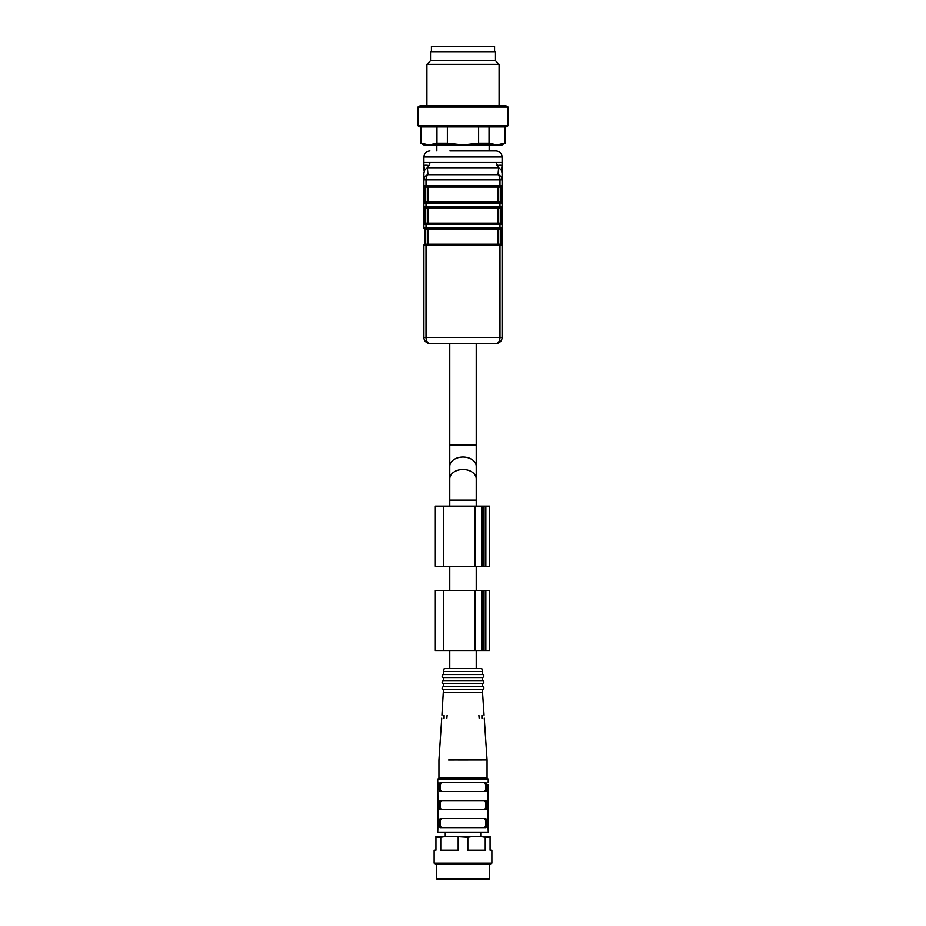 <?xml version="1.0" encoding="UTF-8"?>
<svg xmlns="http://www.w3.org/2000/svg" width="926" height="926" viewBox="0 0 926 926"><rect width="100%" height="100%" fill="white"/><g stroke="black" fill="none" stroke-linecap="round" stroke-linejoin="round"><path stroke-width="1.39" d="M449.92 150.973L496.081 150.973L489.171 150.973L489.171 144.954M496.926 165.546C500.503 165.013 502.228 165.187 502.1 166.055L502.1 162.536L496.081 162.536L498.628 167.745L498.026 174.69L498.628 167.745L501.163 169.771L502.1 172.954L502.1 227.97A1.204 1.204 0 0 1 500.897 229.173L427.905 229.173L427.905 244.209L425.705 244.209L425.705 229.173L425.103 229.173A1.204 1.204 0 0 1 423.9 227.97L423.9 172.954L424.837 169.771L423.9 166.055L423.865 168.127M423.9 337.446L423.9 245.413A1.204 1.204 0 0 1 425.103 244.209L500.897 244.209A1.204 1.204 0 0 1 502.1 245.413L502.1 337.446A6.019 6.019 0 0 1 496.081 343.465L429.919 343.465A6.019 3.889 -90 0 1 426.018 337.446L499.982 337.446L499.982 245.413L426.018 245.413L426.018 337.446L423.9 337.446A6.019 6.019 0 0 0 429.919 343.465M502.1 203.303L499.982 203.303A1.204 0.776 90 0 0 499.195 202.099L425.705 202.099L425.705 187.064L425.103 187.064A1.204 1.204 0 0 1 423.9 185.86L423.9 203.303A1.204 1.204 0 0 1 425.103 202.099L500.897 202.099A1.204 1.204 0 0 1 502.1 203.303A1.204 1.204 0 0 0 500.897 202.099L500.897 187.064L425.103 187.064L425.103 202.099A1.204 1.204 0 0 0 423.9 203.303L426.018 203.303L426.018 206.915L499.982 206.915L499.982 203.303L426.018 203.303A1.204 0.776 90 0 1 426.805 202.099M500.295 223.154L500.295 208.119L427.905 208.119L427.905 223.154L425.705 223.154L425.705 208.119L425.103 208.119A1.204 1.204 0 0 1 423.9 206.915L423.9 224.358A1.204 1.204 0 0 1 425.103 223.154L500.897 223.154A1.204 1.204 0 0 1 502.1 224.358A1.204 1.204 0 0 0 500.897 223.154L500.897 208.119L425.103 208.119L425.103 223.154A1.204 1.204 0 0 0 423.9 224.358L426.018 224.358L426.018 227.97L499.982 227.97L499.982 224.358L426.018 224.358A1.204 0.776 90 0 1 426.805 223.154M502.123 168.081L502.1 172.954L502.1 166.055L501.163 169.771M499.195 229.173A1.204 0.776 90 0 0 499.982 227.97L502.1 227.97L502.1 245.413A1.204 1.204 0 0 0 500.897 244.209L500.897 229.173L425.103 229.173L425.103 244.209A1.204 1.204 0 0 0 423.9 245.413L426.018 245.413A1.204 0.776 90 0 1 426.805 244.209M496.081 162.536L423.9 162.536L423.9 166.055C423.772 165.187 425.497 165.013 429.074 165.546L427.372 167.745L427.974 174.69L427.372 167.745L424.837 169.771L427.372 167.745L498.628 167.745M429.919 162.536L429.687 164.133M496.081 343.465A6.019 3.889 -90 0 0 499.982 337.446L502.1 337.446M423.9 179.899A6.019 5.51 -0 0 1 427.974 174.69A6.019 3.889 90 0 0 426.018 179.899L426.018 185.86L499.982 185.86L499.982 179.899L423.9 179.899M498.026 174.69A6.019 3.889 90 0 1 499.982 179.899L502.1 179.899A6.019 5.51 -0 0 0 498.026 174.69L427.974 174.69M500.295 229.173L500.295 244.209L498.095 244.209L498.095 229.173M498.095 202.099L498.095 187.064L427.905 187.064L427.905 202.099M500.295 187.064L500.295 202.099M426.805 229.173A1.204 0.776 90 0 1 426.018 227.97L423.9 227.97A1.204 1.204 0 0 0 425.103 229.173M426.805 208.119A1.204 0.776 90 0 1 426.018 206.915L423.9 206.915A1.204 1.204 0 0 0 425.103 208.119M499.195 208.119A1.204 0.776 90 0 0 499.982 206.915L502.1 206.915A1.204 1.204 0 0 1 500.897 208.119M426.805 187.064A1.204 0.776 90 0 1 426.018 185.86L423.9 185.86A1.204 1.204 0 0 0 425.103 187.064M499.195 187.064A1.204 0.776 90 0 0 499.982 185.86L502.1 185.86A1.204 1.204 0 0 1 500.897 187.064M423.923 107.057L508.119 107.057L508.119 125.704L417.881 125.704L417.881 107.057L423.923 107.057M417.881 125.704L419.964 126.908L506.036 126.908L508.119 125.704M436.956 143.217L447.374 143.217L463 144.954L423.9 144.954L420.89 143.217L429.143 144.954L436.956 143.217L436.956 126.908M421.318 126.908L421.318 143.217M447.374 126.908L447.374 143.217M478.626 143.217L489.044 143.217L496.857 144.954L463 144.954L478.626 143.217L478.626 126.908M489.044 126.908L489.044 143.217M504.682 143.217L502.1 144.954L496.857 144.954L504.682 143.217L504.682 126.908M417.881 107.057L419.964 105.853L506.036 105.853L508.119 107.057M426.909 105.853L426.909 64.345L499.091 64.345L499.091 105.853M426.909 64.345L430.521 60.734L495.479 60.734L499.091 64.345M430.521 60.734L430.521 51.717L495.479 51.717L495.479 60.734M494.577 51.717L494.577 46.3L431.423 46.3L431.423 51.717M440.325 825.24L440.163 823.874L440.325 825.24M440.139 823.156L440.163 822.427L440.139 823.156M485.687 821.073L485.837 822.427L485.687 821.073M485.861 823.156L485.837 823.874L485.861 823.156M440.325 807.194L440.163 805.828L440.325 807.194M440.139 805.111L440.163 804.381L440.139 805.111M485.687 803.027L485.837 804.381L485.687 803.027M485.861 805.111L485.837 805.828L485.861 805.111M485.687 784.982L485.837 786.336L485.687 784.982M485.861 787.065L485.837 787.783L485.861 787.065M440.325 789.149L440.163 787.783L440.325 789.149M440.139 787.065L440.163 786.336L440.139 787.065M487.909 784.357L487.921 826.351M437.848 827.67L437.732 832.173L488.268 832.173L488.095 827.589M485.224 800.596L440.788 800.596L485.224 800.596C487.736 800.041 487.747 810.157 485.224 809.625L440.788 809.625C438.264 810.181 438.253 800.064 440.788 800.596M442.165 800.596C439.491 800.006 439.48 810.192 442.165 809.625L440.788 809.625M485.224 818.642L440.788 818.642L485.224 818.642C487.736 818.086 487.747 828.203 485.224 827.67L440.788 827.67C438.264 828.226 438.253 818.109 440.788 818.642M442.165 818.642C439.491 818.052 439.48 828.238 442.165 827.67L440.788 827.67M485.224 791.568L440.788 791.568C438.264 792.135 438.253 782.007 440.788 782.551L485.212 782.551C487.736 781.995 487.747 792.112 485.224 791.568L483.835 791.568C486.509 792.158 486.52 781.984 483.835 782.551M438.936 778.037L437.732 779.241L438.936 778.037L438.936 759.991L438.936 778.037L487.064 778.037L488.268 779.241L437.732 779.241L438.079 826.351M437.94 782.725L438.079 783.859M448.578 760.026L487.064 759.991L487.064 778.037M457.884 760.026L480.189 760.014M443.45 692.613L481.358 692.636M476.23 506.14L476.23 466.391A13.23 9.353 180 0 0 463 457.039A13.23 9.353 180 0 0 449.77 466.391L449.77 343.465M476.23 500.121L449.77 500.121L449.77 445.128L476.23 445.128L476.23 343.465M463 879.7L437.431 879.7L436.528 878.797L489.472 878.797L488.569 879.7L463 879.7M490.317 864.062L435.695 864.062L434.132 863.159L491.88 863.159L490.317 864.062M490.074 837.289L485.236 837.289L485.236 850.218L467.838 850.218L467.838 837.289L452.606 836.386L490.074 836.386L490.074 850.218L491.88 850.218L491.88 863.159M458.173 837.289L458.173 850.218L440.764 850.218L440.764 837.289L435.938 837.289L435.938 836.386L452.606 836.386M435.938 837.289L435.938 850.218L434.132 850.218L434.132 863.159L435.695 864.062M485.236 837.289L479.68 836.386M473.394 836.386L467.838 837.289M446.332 836.386L440.764 837.289M483.835 809.625C486.509 810.215 486.52 800.029 483.835 800.596M483.835 827.67C486.509 828.261 486.52 818.075 483.835 818.642M442.165 782.551C439.491 781.961 439.48 792.147 442.165 791.568M488.268 779.241L488.152 782.551M440.788 782.551L485.224 782.551M444.086 718.182L444.086 715.173M481.914 718.182L481.914 715.173M447.131 715.173C440.255 715.173 440.255 715.173 447.131 715.173L446.864 718.182C440.07 718.182 440.07 718.182 446.864 718.182M478.881 715.173C485.745 715.173 485.745 715.173 478.881 715.173L479.147 718.182C485.93 718.182 485.93 718.182 479.147 718.182M463 692.625L482.55 692.625L482.55 689.615C485.814 687.856 481.995 685.726 482.55 686.606L482.55 683.596C485.814 681.837 481.995 679.707 482.55 680.587L482.55 677.577C485.814 675.818 481.995 673.688 482.55 674.568L482.55 671.558L443.45 671.558L443.45 674.568L482.55 674.568M484.066 715.173L482.55 692.625M487.064 759.991L484.263 718.182M482.55 686.606L443.45 686.606C440.186 688.365 444.005 690.495 443.45 689.615L482.55 689.615M482.55 680.587L443.45 680.587C440.186 682.346 444.005 684.476 443.45 683.596L482.55 683.596M441.933 715.173L443.45 689.615C444.005 690.495 440.186 688.365 443.45 686.606L443.45 683.596C444.005 684.476 440.186 682.346 443.45 680.587L443.45 677.577C444.005 678.457 440.186 676.327 443.45 674.568C440.186 676.327 444.005 678.457 443.45 677.577L482.55 677.577M443.45 671.558L444.248 668.56L481.751 668.56L482.55 671.558M476.23 466.391L476.23 445.128M435.324 506.14L489.472 506.14L489.472 566.295L435.324 566.295L435.324 506.14M485.861 650.515L489.472 650.515L489.472 590.36L485.861 590.36L485.861 650.515L435.324 650.515L435.324 590.36L485.861 590.36M476.23 650.515L476.23 668.56M502.1 245.413L499.982 245.413A1.204 0.776 90 0 0 499.195 244.209M502.1 224.358L499.982 224.358A1.204 0.776 90 0 0 499.195 223.154M502.1 162.536L502.1 156.98L423.9 156.98C424.258 153.334 426.261 151.332 429.919 150.973M498.095 208.119L498.095 223.154M481.508 506.14L481.508 566.295L481.508 506.14M476.23 478.858A13.23 9.353 180 0 0 463 469.494A13.23 9.353 180 0 0 449.77 478.858L449.77 506.14M443.45 506.14L443.45 566.295M475.026 506.14L475.026 566.295M482.168 506.14L482.168 566.295M484.055 506.14L484.055 566.295M485.861 506.14L485.861 566.295M484.055 590.36L484.055 650.515M482.168 590.36L482.168 650.515M481.508 590.36L481.508 650.515M475.026 590.36L475.026 650.515M443.45 590.36L443.45 650.515M436.829 150.973L436.829 144.954M423.9 162.536L423.9 156.98M423.876 169.597L423.888 170.199M502.1 156.98C501.846 153.438 499.843 151.424 496.081 150.973M420.89 143.217L420.89 126.908M505.11 143.217L505.11 126.908M436.528 878.797L436.528 864.062L436.528 878.797L437.431 879.7M489.472 864.062L489.472 878.797M434.132 850.218L434.132 863.159M480.744 836.386L480.744 832.173M445.256 836.386L445.256 832.173M437.732 779.241L437.732 782.551M443.751 718.182L443.751 715.173M482.249 718.182L482.249 715.173M438.936 759.991L441.737 718.182M449.77 566.295L449.77 590.36M476.23 566.295L476.23 590.36M449.77 650.515L449.77 668.56"/></g></svg>
